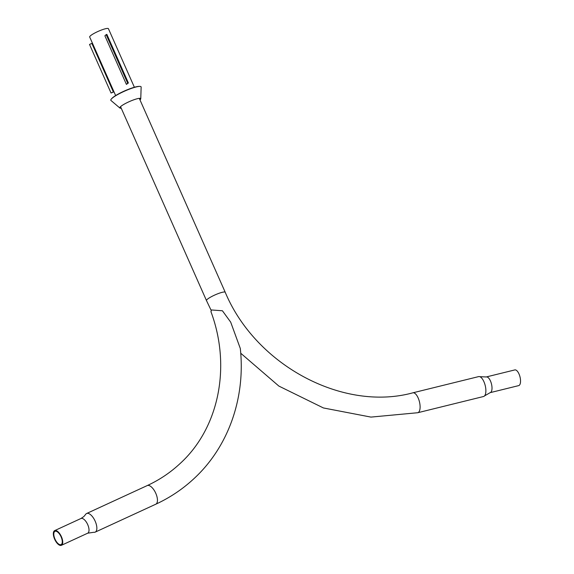 <?xml version="1.0" encoding="UTF-8"?>
<svg xmlns="http://www.w3.org/2000/svg" width="574" height="574" viewBox="0 0 574 574"><rect width="100%" height="100%" fill="white"/><g stroke="black" fill="none" stroke-linecap="round" stroke-linejoin="round"><path stroke-width="0.86" d="M519.37 385.233A8.079 3.365 76.2 0 1 518.688 385.613L490.153 392.652A8.079 3.365 76.2 0 0 490.835 392.272A8.079 3.365 76.2 0 0 491.244 383.116A8.079 3.365 76.2 0 0 486.286 376.953L514.821 369.921A8.079 3.365 76.2 0 1 519.779 376.085A8.079 3.365 76.2 0 1 519.37 385.233M139.295 98.348L225.223 292.266C255.81 365.473 343.252 411.924 412.842 392.824L478.623 376.609A10.253 4.262 76.2 0 1 479.807 376.695A10.253 4.262 76.2 0 1 485.217 385.541A10.253 4.262 76.2 0 1 484.535 395.888A10.253 4.262 76.2 0 1 484.399 396.031A10.253 4.262 76.2 0 1 483.53 396.512L417.75 412.728L370.962 417.097L323.427 407.956L278.871 386.08L240.728 353.225M115.632 95.564L89.688 37.009A10.253 1.708 -23.9 0 1 90.326 35.904A10.253 1.708 -23.9 0 1 100.493 30.393A10.253 1.708 -23.9 0 1 108.429 28.7L134.381 87.262M211.01 311.797L211.368 309.96L222.418 310.771L230.698 322.158L240.305 348.483C245.686 398.148 228.201 447.347 193.589 478.981C182.374 489.342 169.768 497.751 155.784 504.209A10.253 4.563 -114.7 0 0 156.336 503.836A10.253 4.563 -114.7 0 0 155.317 492.32A10.253 4.563 -114.7 0 0 147.202 485.59L86.609 513.508A10.253 4.563 -114.7 0 0 86.057 513.874A10.253 4.563 -114.7 0 0 85.598 514.447L83.854 516.564L80.941 518.509L54.652 530.62A8.079 3.595 -114.7 0 0 54.221 530.914A8.079 3.595 -114.7 0 0 55.018 539.99A8.079 3.595 -114.7 0 0 61.418 545.3A8.079 3.595 -114.7 0 0 61.849 545.006A8.079 3.595 -114.7 0 0 61.052 535.929A8.079 3.595 -114.7 0 0 54.652 530.62M80.941 518.509A8.079 3.595 -114.7 0 1 87.334 523.818A8.079 3.595 -114.7 0 1 88.138 532.894A8.079 3.595 -114.7 0 1 87.707 533.189L93.82 532.285A10.253 4.563 -114.7 0 0 95.191 532.127A10.253 4.563 -114.7 0 0 95.736 531.754A10.253 4.563 -114.7 0 0 94.724 520.245A10.253 4.563 -114.7 0 0 86.609 513.508M54.587 531.596A7.304 3.25 -114.7 0 0 55.312 539.79A7.304 3.25 -114.7 0 0 61.088 544.59A7.304 3.25 -114.7 0 0 61.483 544.324A7.304 3.25 -114.7 0 0 60.758 536.123A7.304 3.25 -114.7 0 0 54.982 531.33A7.304 3.25 -114.7 0 0 54.587 531.596M121.236 108.213A11.451 1.909 -23.9 0 1 119.894 108.041L110.954 100.457A16.567 2.762 -23.9 0 1 111.406 98.936L111.908 98.391A15.835 2.64 -23.9 0 1 121.229 92.493A15.835 2.64 -23.9 0 1 138.973 86.394L139.719 86.394A16.567 2.762 -23.9 0 1 141.147 87.076L140.759 98.8A11.451 1.909 -23.9 0 1 139.984 99.905M111.406 98.936A16.567 2.762 -23.9 0 1 121.15 92.766A16.567 2.762 -23.9 0 1 139.719 86.394M120.963 107.596A10.719 1.787 -23.9 0 1 120.418 107.431A10.719 1.787 -23.9 0 1 120.497 106.699M119.894 108.041A11.451 1.909 -23.9 0 1 120.21 106.994A11.451 1.909 -23.9 0 1 126.94 102.732A11.451 1.909 -23.9 0 1 139.769 98.326A11.451 1.909 -23.9 0 1 140.759 98.8M139.36 98.341A10.719 1.787 -23.9 0 1 139.956 98.771A10.719 1.787 -23.9 0 1 139.712 99.295M106.168 34.634L106.857 34.39L128.382 82.965L127.693 83.201L106.168 34.634L104.891 35.818L126.409 84.392L127.693 83.201M126.409 84.392L128.382 82.965M91.84 43.38L89.522 44.442L111.047 93.01L113.473 92.048L91.84 43.38L113.365 91.948L111.047 93.01M225.223 292.266A10.253 1.708 156.1 0 0 217.288 293.96A10.253 1.708 156.1 0 0 207.128 299.47A10.253 1.708 156.1 0 0 206.482 300.575L211.096 310.254M412.842 392.824A10.253 4.262 76.2 0 1 419.135 400.638A10.253 4.262 76.2 0 1 418.611 412.247A10.253 4.262 76.2 0 1 417.75 412.728M490.153 392.652L484.535 395.888M479.807 376.695L486.286 376.953M120.547 106.656L206.482 300.575M210.902 311.553C231.638 367.023 218.672 428.764 179.662 463.936C170.055 472.811 159.235 480.029 147.202 485.59M155.784 504.209L95.191 532.127M87.707 533.189L61.418 545.3"/></g></svg>
